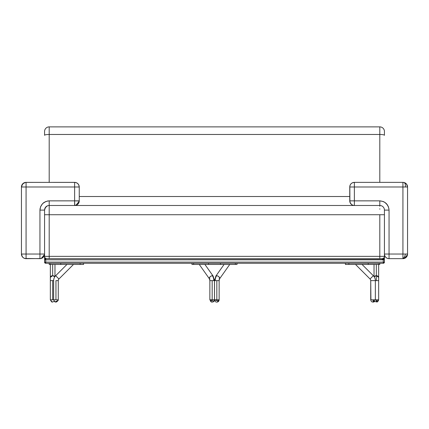 <?xml version="1.0" encoding="UTF-8"?>
<svg xmlns="http://www.w3.org/2000/svg" width="429" height="429" viewBox="0 0 429 429"><rect width="100%" height="100%" fill="white"/><g stroke="black" fill="none" stroke-linecap="round" stroke-linejoin="round"><path stroke-width="0.64" d="M384.379 262.13L384.411 259.62L383.274 258.73L384.363 259.422L383.274 258.66L383.274 263.283L384.089 262.945L384.432 262.13L383.499 262.13M383.274 262.13L45.726 262.13L45.726 259.813L384.427 259.813L383.274 259.813L383.274 262.13L384.432 262.13A1.158 1.158 0 0 1 383.274 263.283L383.274 262.13L45.726 262.13L45.726 258.73A1.158 1.083 170.2 0 0 44.573 259.813L45.726 259.813L44.573 259.813L44.568 262.13A1.158 1.083 170.2 0 0 44.589 262.323L44.568 262.13A1.158 1.158 0 0 0 44.589 262.323L44.981 263.009L45.726 263.283L45.726 262.13L44.573 262.13L45.726 262.13L45.726 263.283L383.274 263.283L383.274 262.768M44.911 262.13L45.281 262.13M45.388 263.234L44.589 262.323A1.158 1.083 -9.8 0 1 44.573 262.13L44.573 262.13A1.158 1.158 0 0 0 44.589 262.323L44.611 262.425M45.265 263.186L44.981 263.009M384.427 262.232L383.499 263.261M384.089 262.945L383.612 263.234M44.911 259.813L44.568 259.813A1.158 1.083 -9.8 0 1 45.726 258.73L44.659 259.373L44.568 262.13M383.274 263.283L45.726 263.283A1.158 1.158 0 0 1 44.589 262.323M44.766 259.813L44.766 259.175L45.501 258.682M383.719 259.813L383.274 259.813L383.274 258.66L45.726 258.66L45.726 259.813L383.274 259.588M383.387 258.666L384.432 258.66L383.274 258.66L383.274 258.349L383.274 258.66L45.726 258.66L44.568 259.813A1.158 1.158 0 0 1 45.726 258.66L45.726 258.682M351.673 204.612L350.354 203.142L349.753 200.858A4.622 4.622 0 0 0 353.48 205.394L353.48 205.394A4.622 4.622 0 0 0 354.375 205.486A4.622 4.622 0 0 1 353.48 205.394A4.622 2.418 -78.9 0 0 354.375 205.271A4.622 2.418 101.1 0 1 353.48 205.394L354.375 205.486L354.375 200.858L379.804 200.858L379.804 205.486L49.196 205.486L49.196 214.731L384.432 214.731L384.432 210.108L389.055 210.108C388.47 204.526 385.387 201.448 379.804 200.858L379.804 205.486A4.622 4.622 0 0 1 384.432 210.108A4.622 4.622 0 0 0 379.804 205.486L49.196 205.486A4.622 4.622 0 0 0 44.568 210.108L44.568 258.66L45.726 258.66L45.726 259.481M45.726 259.813L45.726 258.853M383.917 258.853L384.411 259.62A1.158 1.158 0 0 1 384.432 259.813L384.432 262.13M383.274 258.66A1.158 1.158 0 0 1 384.411 259.62C383.88 258.51 383.167 258.381 382.277 259.229M83.591 264.441L80.126 264.441L80.126 263.283L80.126 264.441L60.752 264.441L60.752 263.283L60.752 264.441L49.196 264.441L49.196 263.283L49.196 264.441L83.591 264.441L83.591 263.283M82.91 264.441L82.577 264.441M52.536 302.075C51.459 302.043 50.949 301.292 51.008 299.812L52.66 299.812L52.66 280.625C49.914 280.625 49.914 280.625 52.66 280.625L53.646 280.625L52.66 280.625L52.66 299.812L53.545 299.812M52.66 275.718L50.349 277.354A2.311 1.636 0 0 1 52.66 275.718A2.311 1.636 0 0 1 54.815 276.764L52.66 275.718L52.66 264.441L52.66 275.718M50.515 299.812L52.66 299.812M52.66 280.625L50.349 280.625L50.349 264.023M55.958 280.625L55.958 299.812L58.269 299.812L53.646 299.812L55.958 299.812L55.958 280.625L58.269 280.625L55.958 280.625M58.269 280.625A2.311 2.311 0 0 1 58.945 278.989L55.673 275.718A6.934 6.934 0 0 0 53.646 280.625A6.934 6.934 0 0 1 55.673 275.718L58.945 278.989L73.493 264.441L58.945 278.989A2.311 2.311 0 0 0 58.269 280.625L58.269 299.812L57.325 301.206M66.956 264.441L55.673 275.718L66.956 264.441M56.317 299.812L55.561 299.812M58.247 300.139A2.311 1.587 -171.4 0 0 58.242 299.812L58.242 300.155C56.505 302.804 54.971 302.686 53.646 299.812L53.673 299.812M51.008 299.812L51.357 299.812L51.008 299.812A2.311 1.625 104.9 0 0 52.027 302.037L50.349 299.812L50.349 280.625M52.241 302.08L50.359 300.005M51.357 299.812L53.523 299.812L51.357 299.812M53.925 299.812L53.523 299.812M368.248 264.441L379.804 264.441L379.804 263.283L379.804 264.441L368.248 264.441L368.248 263.283L368.248 264.441L348.874 264.441L368.248 264.441M346.423 264.441L346.09 264.441M345.409 264.441L348.874 264.441L348.874 263.283L348.874 264.441L345.409 264.441L345.409 263.283M375.354 299.812L375.354 280.625L370.731 280.625L370.731 299.812L378.651 299.812L378.651 280.625L375.354 280.625A6.934 6.934 0 0 0 373.327 275.718L370.055 278.989A2.311 2.311 0 0 1 370.731 280.625L375.354 280.625L375.354 299.812L373.766 302.005L373.477 299.812L372.576 299.812L375.354 299.812M370.913 299.812L370.731 280.625A2.311 2.311 0 0 0 370.055 278.989L355.507 264.441L370.055 278.989L373.327 275.718L362.044 264.441L373.327 275.718A6.934 6.934 0 0 1 375.354 280.625L378.651 280.625L378.651 299.812L375.455 299.812M370.731 299.812C371.037 301.63 372.082 302.343 373.884 301.968L373.766 302.005C372.018 302.3 371.005 301.566 370.731 299.812L373.477 299.812A2.311 0.413 71.7 0 1 373.777 302.005A2.311 0.413 71.7 0 1 372.892 300.6M378.651 264.023L378.651 277.354L376.34 275.718L376.34 280.625L376.34 275.718A2.311 1.636 0 0 1 378.651 277.354L378.651 280.625M376.34 264.441L376.34 275.718L376.34 264.441M374.185 276.764A2.311 1.636 0 0 1 376.34 275.718L374.185 276.764M375.037 299.812L376.769 299.812A2.311 0.413 71.7 0 1 377.075 302.005L376.769 299.812L375.23 299.812M376.769 299.812L378.651 299.812L376.769 299.812M377.638 299.812L377.987 299.812M377.037 302.016L374.689 301.437L377.064 302.005A2.311 0.413 71.7 0 1 376.185 300.6M374.345 299.812L374.694 299.812M378.249 301.115L378.651 299.812L377.064 302.005L377.552 301.78M56.156 299.812L55.261 299.812M55.931 299.812L55.475 299.812M44.595 209.652L44.568 210.108A4.622 4.622 0 0 1 49.196 205.486L49.196 200.858C43.619 201.448 40.535 204.531 39.945 210.108L44.568 210.108L45.351 207.539L47.426 205.834M40.101 208.424L39.945 210.108L44.568 210.108L44.568 256.349L49.196 256.349L49.196 214.731L379.804 214.731L379.804 256.349L384.432 256.349L384.432 214.731L379.804 214.731L379.804 256.349L49.196 256.349L49.196 214.731L44.568 214.731L49.196 214.731L49.196 200.858L47.512 201.013L44.133 202.365L42.653 203.566L40.594 206.703L39.945 210.108L39.945 258.66L41.715 258.306L43.216 257.303L44.219 255.807L44.568 254.038L39.945 254.038L44.568 254.038L44.219 255.807L43.179 257.341M379.804 209.207L379.804 208.767M379.804 206.263L379.804 205.834M45.726 258.66L45.726 258.349L45.726 258.66L44.568 258.66L44.568 256.349A2.311 2.311 0 0 0 46.884 258.66A2.311 2.311 0 0 1 44.568 256.349L49.196 256.349L49.196 258.66L49.196 256.349L379.804 256.349L379.804 258.66L379.804 256.349L384.432 256.349L384.432 258.66L384.432 256.349A2.311 2.311 0 0 1 382.116 258.66A2.311 2.311 0 0 0 384.432 256.349L384.432 210.108L389.055 210.108L389.055 254.038L384.577 254.038M379.804 182.363L379.804 134.47L49.196 134.47L49.196 182.363L49.196 134.47L379.804 134.47L379.804 126.877L49.196 126.877L49.196 134.47L49.196 126.877A4.622 4.622 0 0 0 44.568 131.499L44.568 135.296A4.622 0.826 0 0 1 49.196 134.47A4.622 0.826 180 0 0 44.568 135.296L44.568 131.499A4.622 4.622 0 0 1 49.196 126.877L379.804 126.877L379.804 182.363M79.247 196.52L349.753 196.52L79.247 196.52M384.432 135.296A4.622 0.826 180 0 0 379.804 134.47A4.622 0.826 0 0 1 384.432 135.296L384.432 131.499A4.622 4.622 0 0 0 379.804 126.877A4.622 4.622 0 0 1 384.432 131.499L384.432 135.296M25.032 258.542L26.072 258.66L26.072 254.038L21.702 254.038A4.622 4.349 108.8 0 0 24.582 258.414A4.622 4.349 -71.2 0 1 21.702 254.038L21.863 255.947M24.818 258.483L23.23 257.684M22.775 257.277L21.943 256.113L22.775 257.277M21.536 254.933L21.488 254.644M25.172 254.038L26.072 254.038L26.072 258.66L39.945 258.569M25.622 254.038L26.072 254.038L26.072 182.395A4.622 4.349 108.8 0 0 21.702 186.99L79.247 186.99L78.759 184.91L77.922 183.746L76.453 182.738L74.625 182.363L76.115 182.609L74.625 182.395L74.625 186.99L74.625 182.363A4.622 4.622 0 0 1 79.247 186.99L74.625 186.99L74.625 205.486L76.394 205.132L77.896 204.129L78.898 202.627L79.247 200.858A4.622 4.622 0 0 1 74.625 205.486L74.625 205.394M79.247 200.992L74.625 200.858L79.247 200.858L79.247 186.99L78.898 185.221L77.981 183.81M76.807 182.91L77.896 183.719M78.898 186.99L78.469 186.99M76.394 186.99L75.965 186.99M75.08 186.99L74.625 186.99L74.625 200.858L49.196 200.858L74.625 200.858L74.785 205.48M79.247 186.99L79.247 200.858L78.898 202.627L77.863 204.161M77.896 204.129L75.525 205.394M76.394 205.132L75.965 205.287M74.625 204.939L74.625 204.129M74.625 202.627L74.625 201.764M75.525 200.858L75.965 200.858M76.394 200.858L76.807 200.858M77.193 200.858L77.896 200.858M78.469 200.858L79.161 200.858M39.945 258.113L39.945 257.303M39.945 255.807L39.945 254.939M40.846 254.038L41.286 254.038M41.715 254.038L42.128 254.038M42.514 254.038L43.216 254.038M43.79 254.038L44.482 254.038M43.216 257.303L42.503 257.888M42.535 257.867L40.846 258.569M41.715 258.306L41.286 258.462M74.625 182.395L26.072 182.363L26.072 186.99L74.625 186.99M44.568 254.166L44.568 254.038A4.622 4.622 0 0 1 39.945 258.66L39.945 254.038L26.072 254.038L26.072 186.99L25.622 186.99M74.625 182.363L25.622 182.384L22.807 183.719L21.804 185.221L21.702 186.99A4.622 4.349 -71.2 0 1 26.072 182.395L26.072 183.762M39.945 210.108L39.945 254.038L21.45 254.038L21.793 255.781M24.764 258.467L40.106 258.655M21.541 186.99L22.807 186.99L21.45 186.99L21.547 186.047M21.541 186.084L21.858 185.087M21.793 185.237L22.919 183.607M22.807 183.719L23.697 183.022M23.386 183.226L25.172 182.454M26.072 182.416L26.072 184.502M26.072 184.416L26.072 185.269M26.072 185.864L26.072 186.99L21.45 186.99A4.622 4.622 0 0 1 26.072 182.363C23.268 182.636 21.723 184.18 21.45 186.99L21.45 254.038A4.622 4.622 0 0 0 24.582 258.414L24.743 258.462M26.072 186.084L26.072 186.535M24.732 186.99L24.303 186.99M23.708 186.99L23.434 186.99M45.79 201.507L42.653 203.566L40.594 206.703M26.072 258.66A4.622 4.622 0 0 1 24.582 258.414L24.539 258.397M21.45 186.99L21.45 254.038M406.74 254.038L405.378 254.038A4.622 2.418 101.1 0 1 402.928 258.446L404.268 258.462L406.193 257.303L407.196 255.807L407.55 254.038L407.196 255.807L406.193 257.303L403.378 258.639M405.496 183.145L406.772 184.416L407.55 186.99L405.378 186.99C405.603 184.508 405.121 183.001 403.93 182.475L402.928 182.363L402.928 186.99L407.55 186.99L406.499 184.052L403.93 182.475C405.132 183.038 405.614 184.54 405.378 186.99L402.928 186.99L402.928 182.363L354.375 182.363L354.375 183.414L354.375 182.416M389.055 258.639L389.055 258.446A4.622 2.418 101.1 0 1 388.159 258.574L389.055 258.66A4.622 4.622 0 0 1 388.159 258.574L388.159 258.574A4.622 2.418 -78.9 0 0 389.055 258.446L389.055 210.108M387.033 258.194L388.159 258.574A4.622 4.622 0 0 0 389.055 258.66L402.928 258.66L402.928 254.038L389.055 254.038L389.055 258.66L402.928 258.66L402.928 257.255M386.352 257.786L385.408 256.88M384.7 255.593L385.483 256.971L384.7 255.593L384.432 254.038L384.497 254.826M353.475 186.99L354.375 186.99L354.375 186.084L354.375 186.99L349.753 186.99L349.839 186.084L349.898 200.858M354.375 183.719L354.375 183.414M354.375 186.084L354.375 184.416M351.104 186.99L352.606 186.99M352.606 182.716L354.375 182.363L354.375 186.99L402.928 186.99L354.375 186.99L354.375 200.858L349.753 200.858L350.021 202.418L351.356 204.365M353.035 182.561L353.475 182.454M354.375 205.459L354.375 186.99M354.375 182.384L354.375 182.363C351.566 182.636 350.026 184.18 349.753 186.99L349.839 186.99M352.354 205.019L353.432 205.389M385.483 256.971L386.041 257.539M383.21 201.507L384.867 202.365L383.21 201.507L379.804 200.858L349.753 200.858L349.753 186.99A4.622 4.622 0 0 1 354.375 182.363L402.928 182.363A4.622 4.622 0 0 1 407.55 186.99L407.55 254.038A4.622 4.622 0 0 1 402.928 258.66L403.067 258.655M388.159 258.574A4.622 4.622 0 0 1 384.432 254.038L402.928 254.038L402.928 186.99L402.928 257.609M388.406 206.703L386.347 203.566L384.867 202.365L387.548 205.046L388.899 208.424M404.697 258.306L403.828 258.569M402.928 258.462L402.928 258.446A4.622 2.418 -78.9 0 0 405.378 254.038L402.928 254.038L407.55 254.038L407.55 186.99M402.928 255.952L402.928 255.684M402.928 255.153L402.928 254.874M403.828 254.038L404.268 254.038M404.697 254.038L405.105 254.038L404.697 254.038M405.861 254.038L406.231 254.038M406.772 254.038L407.459 254.038M213.1 276.019L204.912 264.441L213.1 276.019A2.311 1.158 144.7 0 0 212.371 275.718A2.311 1.158 -35.3 0 1 213.1 276.019L214.484 280.625L213.803 280.625A6.934 4.907 -90 0 0 212.371 275.718C210.607 275.997 209.588 276.989 209.325 278.689A2.311 1.158 -35.3 0 1 210.006 276.861A2.311 1.158 -35.3 0 1 212.371 275.718A6.934 4.907 90 0 1 213.803 280.625L212.173 280.625L214.484 280.625L214.484 299.812C214.253 301.453 213.32 302.204 211.685 302.075L209.856 299.812L214.473 299.989M199.249 264.441L209.325 278.689L199.249 264.441M210.537 280.625L212.173 280.625L212.173 299.812L214.479 299.812L214.312 300.681M209.856 299.812L212.173 299.812L212.173 280.625L209.856 280.625L209.325 278.689L209.856 280.625L209.856 299.812L213.835 301.415M210.012 278.989A2.311 1.158 -35.3 0 1 209.325 278.689M219.16 280.25L219.144 280.625L215.197 280.625A6.934 4.907 -90 0 1 216.629 275.718A2.311 1.158 -144.7 0 0 215.9 276.019L224.088 264.441L215.9 276.019A2.311 1.158 35.3 0 1 216.629 275.718A2.311 1.158 35.3 0 1 218.994 276.861A2.311 1.158 35.3 0 1 219.675 278.689L229.751 264.441L219.675 278.689C219.412 276.989 218.393 275.997 216.629 275.718A6.934 4.907 90 0 0 215.197 280.625L218.463 280.625M216.827 280.625L216.827 299.812L219.144 299.812L214.516 299.812L216.827 299.812L216.827 280.625M215.197 280.625L214.516 280.625L215.197 280.625M219.122 299.812L218.243 299.812A2.311 1.416 88.4 0 1 216.913 302.123A2.311 1.416 88.4 0 1 216.693 302.107C217.632 302.102 218.147 301.34 218.243 299.812L219.139 299.812L219.144 280.625L219.675 278.689A2.311 1.158 35.3 0 1 218.988 278.989M192.085 264.441L237.023 264.441M191.956 263.283L191.956 264.441L235.36 264.441L235.36 263.283L235.36 264.441L237.044 264.441L237.044 263.283L237.044 264.441M193.64 264.441L193.64 263.283L193.64 264.441M208.542 264.441L208.542 263.283L208.542 264.441M220.458 264.441L220.458 263.283L220.458 264.441M210.296 299.812L214.452 299.812L210.296 299.812A2.311 1.861 102.1 0 0 211.653 302.064A2.311 1.861 102.1 0 0 212.033 302.107C210.896 301.978 210.317 301.217 210.296 299.812M210.816 299.812L211.207 299.812M211.411 299.812L212.087 299.812M213.739 299.812L214.269 299.812M217.862 299.812L214.521 299.812L217.862 299.812M215.085 299.812L215.417 299.812M216.693 302.107L216.892 302.123C215.465 302.021 214.672 301.255 214.516 299.812L214.516 299.844M216.221 299.812L216.672 299.812M217.98 299.812L218.35 299.812M219.053 299.812L218.64 299.812M213.867 299.812L214.141 299.812M44.643 262.527L44.868 262.902M383.821 263.149L384.422 262.248M54.971 276.539L54.971 264.441L54.971 276.539M53.646 280.625L53.646 299.812M54.311 301.437L52.07 302.048L54.311 301.437L55.051 301.941L58.194 300.391M374.029 264.441L374.029 276.539M374.26 301.78L373.884 301.968M46.225 206.564L44.691 209.068M21.943 256.113L22.308 256.719M22.335 256.757L23.3 257.738M79.177 187.811C79.435 185.323 78.416 183.591 76.115 182.609L74.582 182.363M75.912 205.303L79.231 201.292M41.232 258.478L44.552 254.467M384.491 254.778L384.856 255.974M385.022 256.301L385.462 256.95M385.709 257.228L387.183 258.263M349.812 201.603L350.177 202.794M350.343 203.126L350.783 203.77M351.029 204.048L352.504 205.089M404.177 258.489L407.502 254.719M407.534 254.44L407.55 254.038M407.539 187.307C407.502 184.749 406.263 183.129 403.818 182.448M215.9 276.019L214.516 280.625L214.516 299.812M219.144 299.812L219.047 300.456L219.144 299.812C219.01 301.19 218.259 301.957 216.892 302.123M214.484 280.625L214.484 299.812M214.521 299.914L218.731 301.126"/></g></svg>

